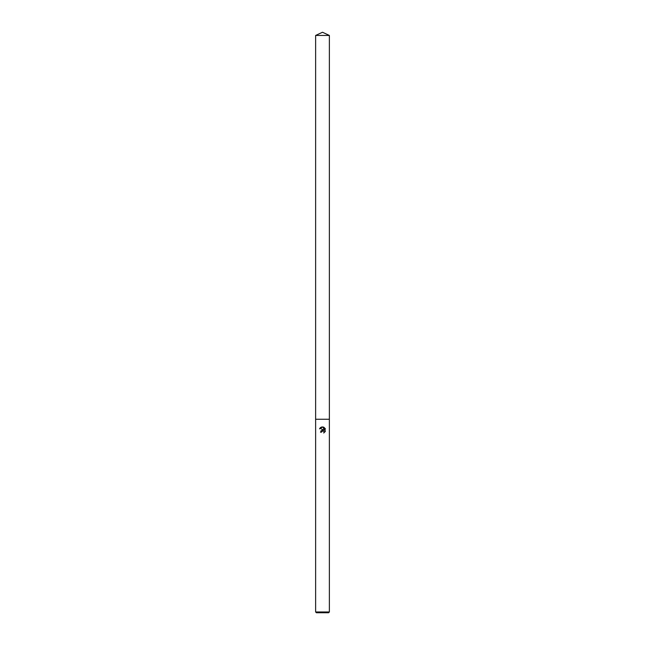<?xml version="1.0" encoding="UTF-8"?>
<svg xmlns="http://www.w3.org/2000/svg" width="645" height="645" viewBox="0 0 645 645"><rect width="100%" height="100%" fill="white"/><g stroke="black" fill="none" stroke-linecap="round" stroke-linejoin="round"><path stroke-width="0.97" d="M324.048 432.795L324.088 431.642L322.806 430.779L321.412 432.182L320.5 432.182L322.5 429.893L323.613 430.03L319.912 428.207L323.064 426.99L324.193 430.239L324.193 427.458M322.5 611.976L329.369 611.976L329.369 35.451L315.631 35.451L315.631 419.25L329.369 419.25L315.631 419.25L315.631 611.976L322.5 611.976M323.661 427.175L325.354 428.869L323.661 427.175C321.799 426.619 320.428 427.184 319.541 428.869M325.088 428.361L325.088 431.795M325.354 431.295L323.661 432.988L325.354 431.295M315.631 611.976L316.405 612.75L328.595 612.75L329.369 611.976M321.412 432.182L321.508 431.674M323.613 430.03L320.855 430.933M321.557 431.553L322.468 430.82M315.631 35.451L322.5 32.25L329.369 35.451"/></g></svg>
